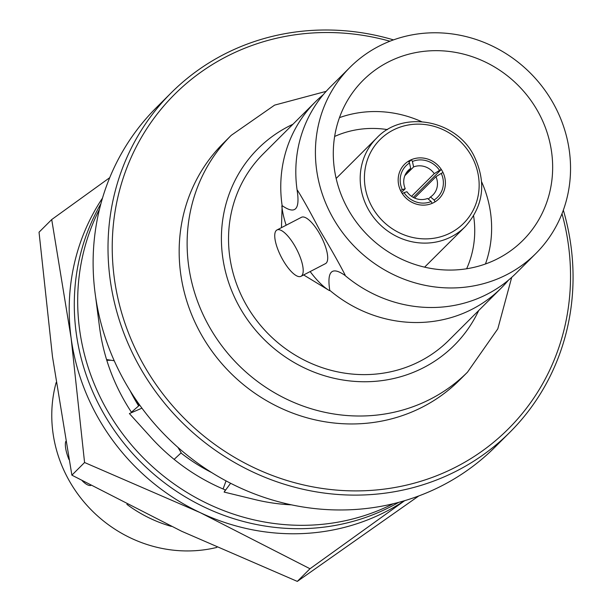 <?xml version="1.0" encoding="UTF-8"?>
<svg xmlns="http://www.w3.org/2000/svg" width="612" height="612" viewBox="0 0 612 612"><rect width="100%" height="100%" fill="white"/><g stroke="black" fill="none" stroke-linecap="round" stroke-linejoin="round"><path stroke-width="0.92" d="M398.68 502.368A217.482 204.201 -134.9 0 1 313.665 528.148A217.482 204.201 -134.9 0 1 111.04 425.531A217.482 204.201 -134.9 0 1 100.873 203.811M393.271 503.737A217.482 204.201 -134.9 0 1 317.054 524.767A217.482 204.201 -134.9 0 1 117.382 426.541A217.482 204.201 -134.9 0 1 99.488 209.22M291.488 504.846A196.605 184.602 -134.9 0 1 254.676 499.514A196.605 184.602 -134.9 0 1 252.641 499.009L224.122 492.079L225.407 489.96A196.605 184.602 -134.9 0 1 150.866 437.312A196.605 184.602 -134.9 0 1 149.443 435.721L129.392 413.574L141.946 408.158M131.672 412.587A196.605 184.602 -134.9 0 1 99.664 328.139A196.605 184.602 -134.9 0 1 99.396 326.074L95.656 297.187M284.871 503.355L284.978 504.426M224.122 492.079L230.609 483.266M226.042 480.879L223.089 488.98M177.939 447.387L181.19 452.796L174.137 459.375M139.658 405.029L131.427 412.22M114.23 360.751L106.565 359.542M138.702 405.863A173.984 163.358 -134.9 0 1 130.524 391.382M139.123 405.496L135.81 399.514M211.775 472.617A174.083 163.458 -134.9 0 1 180.984 452.995M138.656 405.901A174.083 163.458 -134.9 0 1 130.149 390.793M109.724 177.671L51.714 219.555L39.038 232.2L52.479 356.658L71.887 475.164L181.619 531.254L297.31 581.4L418.769 495.95M51.714 219.555L71.122 338.061L84.571 462.511L71.887 475.164M84.571 462.511L200.262 512.657L309.993 568.747L297.31 581.4M309.993 568.747L404.677 500.67M102.502 198.089A217.482 204.201 45.1 0 0 71.122 338.061A217.482 204.201 45.1 0 0 200.262 512.657A217.482 204.201 45.1 0 0 404.402 500.754M389.936 41.226A236.27 221.842 45.1 0 0 310.475 33.124A236.27 221.842 45.1 0 0 114.322 278.276A236.27 221.842 45.1 0 0 372.287 490.304A236.27 221.842 45.1 0 0 561.992 213.71M563.338 210.153A239.751 225.109 -134.9 0 1 509.85 432.302A239.751 225.109 -134.9 0 1 371.897 494.511A239.751 225.109 -134.9 0 1 133.799 355.794A239.751 225.109 -134.9 0 1 171.215 92.817A239.751 225.109 -134.9 0 1 309.175 30.6A239.751 225.109 -134.9 0 1 393.501 39.887M171.215 92.817L156.328 107.666A239.751 225.109 45.1 0 0 118.904 370.65A239.751 225.109 45.1 0 0 357.003 509.368A239.751 225.109 45.1 0 0 494.963 447.15L509.85 432.302M326.165 91.349L274.612 105.119L231.221 135.344L223.258 143.292A167.267 157.055 45.1 0 0 197.148 326.754A167.267 157.055 45.1 0 0 363.26 423.535A167.267 157.055 45.1 0 0 459.505 380.136L467.476 372.188L497.801 328.873L511.709 277.358M303.636 274.949L329.455 290.623L329.761 290.317A131.534 123.502 45.1 0 0 501.22 288.061L448.986 340.157A131.534 123.502 -134.9 0 1 373.297 374.292A131.534 123.502 -134.9 0 1 245.84 304.149A131.534 123.502 -134.9 0 1 263.206 153.91L315.44 101.806A131.534 123.502 45.1 0 0 282.132 205.624L281.459 227.656M537.772 111.262A113.09 106.182 45.1 0 0 363.107 80.302A113.09 106.182 45.1 0 0 348.182 209.48A113.09 106.182 45.1 0 0 522.839 240.44A113.09 106.182 45.1 0 0 537.772 111.262M339.469 117.634A113.09 106.182 -134.9 0 1 421.538 121.635M334.642 136.453A99.175 93.116 -134.9 0 1 387.511 129.606M332.721 217.482A131.534 123.502 45.1 0 0 535.867 253.498A131.534 123.502 45.1 0 0 553.233 103.26A131.534 123.502 45.1 0 0 350.087 67.244A131.534 123.502 45.1 0 0 332.721 217.482M535.867 253.498L516.268 273.044A131.534 123.502 -134.9 0 1 418.945 306.903A131.534 123.502 -134.9 0 1 344.816 275.301L345.122 274.995C339.071 263.206 330.648 248.327 319.839 230.334C310.177 211.936 302.726 198.586 297.486 190.301L297.18 190.607A131.534 123.502 -134.9 0 1 296.384 184.036A131.534 123.502 -134.9 0 1 330.488 86.797L350.087 67.244M434.076 200.009L435.094 201.83A24.358 22.873 45.1 0 0 438.988 198.755A24.358 22.873 45.1 0 0 442.996 172.469L441.244 173.38A22.269 20.907 -134.9 0 1 434.076 200.009L430.504 196.949L428.339 199.107M404.027 192.658L402.268 193.568A24.358 22.873 45.1 0 0 432.179 203.337L431.162 201.524A22.269 20.907 -134.9 0 1 404.027 192.658L406.934 191.717A17.396 16.333 45.1 0 0 427.589 198.464L431.162 201.524M401.541 192.39L405.236 188.703A17.396 16.333 -134.9 0 1 408.311 170.373A17.396 16.333 -134.9 0 1 410.698 168.43L406.36 172.752M404.846 175.667L413.613 166.923L412.412 161.492A22.269 20.907 -134.9 0 1 439.546 170.358L434.26 173.663A17.396 16.333 45.1 0 0 413.613 166.923M434.26 173.663L411.539 196.33M501.22 288.061A131.534 123.502 45.1 0 0 508.396 280.204M310.154 271.575A58.461 19.286 -117.4 0 0 329.455 290.623M276.968 229.982L301.464 217.291A26.094 8.606 62.6 0 1 319.831 234.121A26.094 8.606 62.6 0 1 325.477 263.634L300.974 276.326A26.094 8.606 -117.4 0 0 295.328 246.812A26.094 8.606 -117.4 0 0 276.968 229.982A26.094 8.606 -117.4 0 0 282.614 259.496A26.094 8.606 -117.4 0 0 300.974 276.326M56.143 382.538A131.534 123.502 45.1 0 0 69.079 480.466A131.534 123.502 45.1 0 0 216.855 547.419M68.972 459.551A26.094 8.606 62.6 0 1 65.721 441.482M171.383 526.397A131.534 123.502 -134.9 0 1 126.875 504.342M90.867 485.454A26.094 8.606 62.6 0 1 82.283 480.825M281.818 205.93A58.461 19.286 -117.4 0 0 286.148 225.224M323.304 94.646A131.534 123.502 45.1 0 0 315.44 101.806M414.553 198.036L435.958 176.684A17.396 16.333 -134.9 0 1 432.883 195.014A17.396 16.333 -134.9 0 1 430.504 196.949M435.958 176.684L441.244 173.38M405.236 188.703L402.329 189.644A22.269 20.907 -134.9 0 1 409.497 163.006L410.698 168.43M344.816 275.301C331.849 266.22 326.831 271.223 329.761 290.317M282.132 205.624C295.091 214.705 300.11 209.702 297.18 190.607M413.276 197.408L441.306 169.447A24.358 22.873 45.1 0 0 411.394 159.678L408.977 162.088M439.546 170.358L441.306 169.447M412.412 161.492L411.394 159.678M409.497 163.006L408.472 161.193A24.358 22.873 45.1 0 0 404.586 164.261A24.358 22.873 45.1 0 0 400.569 190.546L402.329 189.644M473.604 215.914A99.175 93.116 -134.9 0 1 466.627 268.767M481.652 181.902A113.09 106.182 -134.9 0 1 485.454 263.986M442.201 170.932A24.358 22.873 45.1 0 0 404.586 164.261A24.358 22.873 45.1 0 0 401.365 192.084A24.358 22.873 45.1 0 0 438.988 198.755A24.358 22.873 45.1 0 0 442.201 170.932M231.221 135.344A167.267 157.055 45.1 0 0 205.112 318.814A167.267 157.055 45.1 0 0 371.224 415.594A167.267 157.055 45.1 0 0 467.476 372.188M292.934 124.251A138.909 130.433 45.1 0 0 227.893 280.181A138.909 130.433 45.1 0 0 374.299 381.398A138.909 130.433 45.1 0 0 478.714 310.498M471.37 155.823A59.157 55.547 -134.9 0 1 450.646 232.82A59.157 55.547 -134.9 0 1 372.203 207.193A59.157 55.547 -134.9 0 1 392.927 130.195A59.157 55.547 -134.9 0 1 471.37 155.823M368.432 209.549A62.638 58.813 45.1 0 0 465.174 226.7C483.908 205.663 486.701 181.756 473.558 154.958C455.06 119.21 402.344 110.229 376.701 138.006A62.638 58.813 45.1 0 0 368.432 209.549M111.139 360.261L106.794 360.292M465.174 226.7L424.613 267.153M376.701 138.006L336.149 178.467"/></g></svg>
